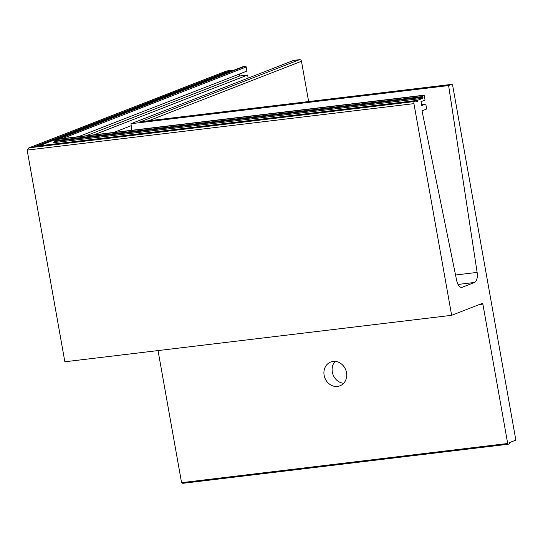<?xml version="1.0" encoding="UTF-8"?>
<svg xmlns="http://www.w3.org/2000/svg" width="543" height="543" viewBox="0 0 543 543"><rect width="100%" height="100%" fill="white"/><g stroke="black" fill="none" stroke-linecap="round" stroke-linejoin="round"><path stroke-width="0.81" d="M343.671 383.283A12.767 11.186 68.7 0 1 332.323 372.091A12.767 11.186 68.7 0 1 335.153 361.4M324.13 375.281A12.767 11.186 -111.3 0 0 339.952 385.829A12.767 11.186 -111.3 0 0 346.509 372.593A12.767 11.186 -111.3 0 0 330.687 362.038A12.767 11.186 -111.3 0 0 324.13 375.281M158.04 350.581L181.566 482.666L182.787 483.331L508.214 444.242A0.91 0.428 83.2 0 0 508.262 444.228L509.327 443.814L509.463 442.62L515.85 440.129L452.747 85.862A1.826 0.855 83.2 0 0 451.708 84.369A1.826 0.855 83.2 0 0 451.606 84.396L448.606 85.563L477.127 272.41A9.116 4.283 -96.8 0 1 474.548 282.455L462.229 287.254A9.116 4.283 -96.8 0 1 461.726 287.376A9.116 4.283 -96.8 0 1 456.636 280.385L422.026 110.806L426.662 109L425.773 103.998L421.721 105.58L421.022 101.65L425.074 100.075L424.341 95.968A0.91 0.428 83.2 0 0 423.825 95.222A0.91 0.428 83.2 0 0 423.771 95.235L423.078 95.507A0.91 0.428 83.2 0 0 422.827 96.559L422.949 97.272A0.91 0.428 -96.8 0 1 422.705 98.324L417.431 100.374L417.255 101.589L416.766 101.779L416.237 100.842L414.431 101.541A1.826 0.855 83.2 0 0 413.936 103.645L451.64 315.32L482.299 303.381A0.91 0.428 -96.8 0 1 482.347 303.367A0.91 0.428 -96.8 0 1 482.87 304.114L507.691 443.495A0.91 0.428 83.2 0 0 508.214 444.242M451.64 315.32L64.855 361.774L27.15 150.106L29.247 147.805L414.431 101.541M28.725 147.961L226.56 70.99A1.826 1.595 -111.3 0 0 226.221 71.079L28.725 147.961M230.517 71.018L230.51 70.97A0.455 0.4 -111.3 0 0 230.028 70.576L226.56 70.99M230.028 70.576L34.494 146.698L416.237 100.842M416.209 100.849L34.494 146.698L35.18 147.017M234.284 70.061L232.411 70.291L37.569 146.508L38.098 145.938L417.431 100.374M422.705 98.324L53.662 142.646L55.63 139.639L423.078 95.507M243.685 66.402L55.372 139.714L243.855 66.361A0.91 0.801 -111.3 0 0 243.529 66.49M78.368 136.714L246.909 71.099L246.176 66.993A0.91 0.801 -111.3 0 0 245.219 66.198L243.855 66.361M245.219 66.198L57.979 139.171M248.151 78.104L247.608 75.029L239.694 75.979L86.059 135.791M239.694 75.979L239.348 74.045M247.608 75.029L93.973 134.84M131.202 125.691L113.826 132.451M131.691 130.306L130.992 123.716L448.606 85.563M308.648 101.555L301.474 61.264A1.826 1.595 -111.3 0 0 299.56 59.669L293.695 60.375L130.992 123.716M299.56 59.669L140.447 121.768M421.531 104.507L425.773 103.998M230.51 70.97L36.68 146.434M246.176 66.993L62.058 138.675M301.474 61.264L148.606 120.777M182.937 483.304L508.16 444.242M181.566 482.666L507.691 443.495M479.32 304.542L482.87 304.114M27.15 150.106L413.936 103.645M416.603 101.67L417.255 101.589M416.501 101.269L417.35 101.168M416.427 101.005L417.302 100.903M54.707 141.499L422.949 97.272M54.585 140.786L422.827 96.559M57.687 139.205L423.771 95.235M461.211 287.376L462.229 287.254M458.027 284.444L474.548 282.455M455.536 275.002L477.127 272.41M139.863 121.842L451.606 84.396M232.323 70.312L37.962 145.979M57.836 139.178L423.825 95.222M140.155 121.788L451.708 84.369"/></g></svg>
